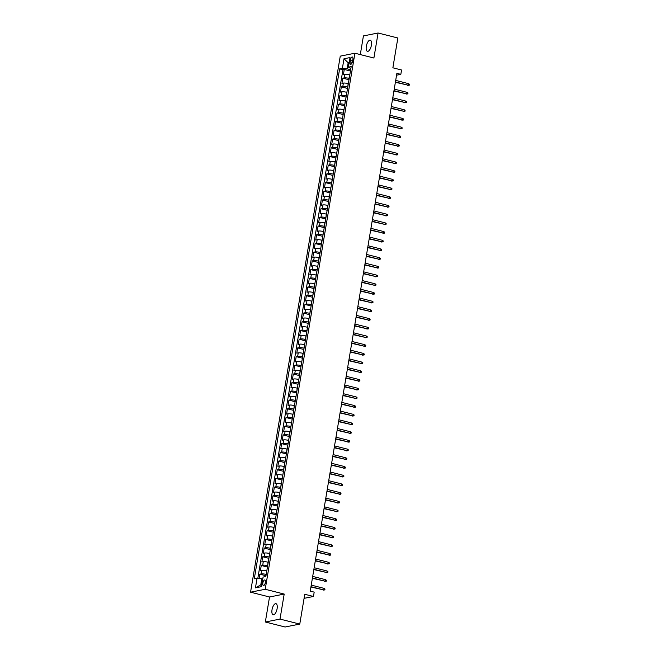 <?xml version="1.0" encoding="UTF-8"?>
<svg xmlns="http://www.w3.org/2000/svg" width="660" height="660" viewBox="0 0 660 660"><rect width="100%" height="100%" fill="white"/><g stroke="black" fill="none" stroke-linecap="round" stroke-linejoin="round"><path stroke-width="0.99" d="M277.101 608.726A5.734 2.384 -75.8 0 0 275.971 603.669A5.734 2.384 -75.8 0 0 272.027 609.741A5.734 2.384 -75.8 0 0 273.158 614.798A5.734 2.384 -75.8 0 0 277.101 608.726M371.39 45.268A5.734 2.384 -75.8 0 0 370.26 40.21A5.734 2.384 -75.8 0 0 366.325 46.274A5.734 2.384 -75.8 0 0 367.455 51.331A5.734 2.384 -75.8 0 0 371.39 45.268M265.394 582.508A2.871 1.188 -75.8 0 0 264.825 579.983A2.871 1.188 -75.8 0 0 262.853 583.011A2.871 1.188 -75.8 0 0 263.423 585.544A2.871 1.188 -75.8 0 0 265.394 582.508M265.337 622.009L285.103 627L299.772 624.08L280.005 619.088L284.196 594.066L265.221 589.273L250.552 592.193L269.527 596.986L265.337 622.009L280.005 619.088M265.221 589.273L354.923 53.221L340.255 56.141L250.552 592.193M354.923 53.221L373.898 58.022L378.081 33L363.421 35.92L360.294 54.582M378.081 33L397.848 37.991L392.865 67.799L401.56 70.001L400.826 74.349L396.874 73.351L310.233 591.129L314.185 592.127L313.459 596.475L304.763 594.28L299.772 624.08M349.792 74.935L349.585 74.877A3.589 0.635 -170.5 0 0 344.842 74.398L343.39 74.679L344.264 69.465L350.452 71.024M349.214 78.408L349.008 78.358A3.589 0.635 -170.5 0 0 344.256 77.872L342.812 78.16L348.991 79.728M342.812 78.16L341.938 83.383L343.382 83.094A3.589 0.635 -170.5 0 1 348.133 83.581L348.34 83.63M346.879 92.334L346.673 92.284A3.589 0.635 -170.5 0 0 341.929 91.798L340.477 92.087L341.352 86.864L347.539 88.432M345.427 101.038L345.221 100.988A3.589 0.635 -170.5 0 0 340.469 100.501L339.025 100.79L339.9 95.568L346.079 97.127M343.967 109.742L343.761 109.684A3.589 0.635 -170.5 0 0 339.017 109.205L337.565 109.494L338.44 104.272L344.627 105.831M342.515 118.445L342.309 118.387A3.589 0.635 -170.5 0 0 337.557 117.909L336.113 118.189L336.988 112.975L343.167 114.535M341.055 127.141L340.849 127.091A3.589 0.635 -170.5 0 0 336.105 126.605L334.653 126.893L335.527 121.671L341.715 123.238M339.603 135.844L339.397 135.795A3.589 0.635 -170.5 0 0 334.645 135.308L333.201 135.597L334.075 130.375L340.255 131.942M338.143 144.548L337.936 144.499A3.589 0.635 -170.5 0 0 333.193 144.012L331.741 144.301L332.615 139.078L338.795 140.638M336.691 153.252L336.484 153.194A3.589 0.635 -170.5 0 0 331.733 152.716L330.289 153.005L331.163 147.782L337.342 149.341M335.23 161.956L335.024 161.898A3.589 0.635 -170.5 0 0 330.28 161.419L328.828 161.7L329.703 156.486L335.882 158.045M333.778 170.651L333.572 170.602A3.589 0.635 -170.5 0 0 328.82 170.115L327.376 170.404L328.251 165.181L334.43 166.749M332.318 179.355L332.112 179.305A3.589 0.635 -170.5 0 0 327.36 178.819L325.916 179.107L326.791 173.885L332.97 175.453M330.866 188.059L330.652 188.009A3.589 0.635 -170.5 0 0 325.908 187.523L324.464 187.811L325.339 182.589L331.518 184.148M329.406 196.762L329.2 196.705A3.589 0.635 -170.5 0 0 324.448 196.226L323.004 196.515L323.878 191.293L330.058 192.852M327.954 205.466L327.739 205.408A3.589 0.635 -170.5 0 0 322.996 204.93L321.552 205.21L322.418 199.996L328.606 201.556M326.494 214.162L326.287 214.112A3.589 0.635 -170.5 0 0 321.536 213.625L320.092 213.914L320.966 208.692L327.146 210.26M325.042 222.865L324.827 222.816A3.589 0.635 -170.5 0 0 320.084 222.329L318.64 222.618L319.506 217.396L325.693 218.963M323.582 231.569L323.375 231.52A3.589 0.635 -170.5 0 0 318.623 231.033L317.179 231.322L318.054 226.099L324.233 227.659M322.129 240.273L321.915 240.215A3.589 0.635 -170.5 0 0 317.171 239.737L315.727 240.025L316.594 234.803L322.781 236.362M320.669 248.977L320.463 248.919A3.589 0.635 -170.5 0 0 315.711 248.44L314.267 248.721L315.142 243.507L321.321 245.066M319.217 257.672L319.003 257.623A3.589 0.635 -170.5 0 0 314.259 257.136L312.815 257.425L313.682 252.202L319.869 253.77M317.757 266.376L317.551 266.326A3.589 0.635 -170.5 0 0 312.799 265.84L311.355 266.128L312.229 260.906L318.409 262.474M316.305 275.08L316.09 275.03A3.589 0.635 -170.5 0 0 311.347 274.543L309.895 274.832L310.769 269.61L316.957 271.169M314.845 283.784L314.638 283.726A3.589 0.635 -170.5 0 0 309.887 283.247L308.443 283.536L309.317 278.314L315.496 279.873M313.393 292.487L313.178 292.429A3.589 0.635 -170.5 0 0 308.435 291.951L306.983 292.231L307.857 287.017L314.045 288.577M311.933 301.183L311.726 301.133A3.589 0.635 -170.5 0 0 306.974 300.647L305.53 300.935L306.405 295.713L312.584 297.28M310.472 309.887L310.266 309.837A3.589 0.635 -170.5 0 0 305.522 309.35L304.07 309.639L304.945 304.417L311.132 305.984M309.02 318.59L308.814 318.541A3.589 0.635 -170.5 0 0 304.062 318.054L302.618 318.343L303.493 313.12L309.672 314.68M307.56 327.294L307.354 327.236A3.589 0.635 -170.5 0 0 302.61 326.758L301.158 327.046L302.033 321.824L308.22 323.383M306.108 335.998L305.902 335.94A3.589 0.635 -170.5 0 0 301.15 335.462L299.706 335.742L300.58 330.528L306.76 332.087M304.648 344.693L304.441 344.644A3.589 0.635 -170.5 0 0 299.698 344.157L298.246 344.446L299.12 339.224L305.308 340.791M303.196 353.397L302.989 353.347A3.589 0.635 -170.5 0 0 298.238 352.861L296.794 353.149L297.668 347.927L303.847 349.495M301.736 362.101L301.529 362.051A3.589 0.635 -170.5 0 0 296.786 361.564L295.334 361.853L296.208 356.631L302.396 358.19M300.284 370.804L300.077 370.747A3.589 0.635 -170.5 0 0 295.325 370.268L293.882 370.557L294.756 365.335L300.935 366.894M298.823 379.508L298.617 379.45A3.589 0.635 -170.5 0 0 293.873 378.972L292.421 379.252L293.296 374.038L299.483 375.598M297.371 388.204L297.165 388.154A3.589 0.635 -170.5 0 0 292.413 387.667L290.969 387.956L291.844 382.734L298.023 384.301M295.911 396.907L295.705 396.858A3.589 0.635 -170.5 0 0 290.961 396.371L289.509 396.66L290.384 391.438L296.571 393.005M294.459 405.611L294.253 405.562A3.589 0.635 -170.5 0 0 289.501 405.075L288.057 405.364L288.932 400.141L295.111 401.701M292.999 414.315L292.792 414.257A3.589 0.635 -170.5 0 0 288.049 413.779L286.597 414.067L287.471 408.845L293.659 410.404M291.547 423.019L291.34 422.961A3.589 0.635 -170.5 0 0 286.588 422.483L285.145 422.763L286.019 417.549L292.198 419.108M290.087 431.714L289.88 431.665A3.589 0.635 -170.5 0 0 285.137 431.178L283.685 431.467L284.559 426.244L290.746 427.812M288.635 440.418L288.428 440.368A3.589 0.635 -170.5 0 0 283.676 439.882L282.233 440.17L283.107 434.948L289.286 436.516M287.174 449.122L286.968 449.072A3.589 0.635 -170.5 0 0 282.224 448.585L280.772 448.874L281.647 443.652L287.834 445.211M285.722 457.826L285.516 457.768A3.589 0.635 -170.5 0 0 280.764 457.289L279.32 457.578L280.195 452.356L286.374 453.915M284.262 466.529L284.056 466.471A3.589 0.635 -170.5 0 0 279.312 465.993L277.86 466.273L278.734 461.06L284.914 462.619M282.81 475.225L282.604 475.175A3.589 0.635 -170.5 0 0 277.852 474.688L276.408 474.977L277.283 469.755L283.462 471.322M281.35 483.928L281.143 483.879A3.589 0.635 -170.5 0 0 276.4 483.392L274.948 483.681L275.822 478.459L282.001 480.026M279.898 492.632L279.691 492.583A3.589 0.635 -170.5 0 0 274.939 492.096L273.496 492.385L274.37 487.162L280.549 488.722M278.438 501.336L278.231 501.278A3.589 0.635 -170.5 0 0 273.488 500.8L272.036 501.088L272.91 495.866L279.089 497.425M276.986 510.04L276.779 509.982A3.589 0.635 -170.5 0 0 272.027 509.504L270.584 509.792L271.458 504.57L277.637 506.129M275.525 518.735L275.319 518.686A3.589 0.635 -170.5 0 0 270.567 518.199L269.123 518.488L269.998 513.265L276.177 514.833M274.073 527.439L273.859 527.389A3.589 0.635 -170.5 0 0 269.115 526.903L267.671 527.191L268.546 521.969L274.725 523.537M272.613 536.143L272.407 536.093A3.589 0.635 -170.5 0 0 267.655 535.606L266.211 535.895L267.085 530.673L273.265 532.232M271.161 544.846L270.947 544.789A3.589 0.635 -170.5 0 0 266.203 544.31L264.759 544.599L265.625 539.377L271.813 540.936M269.701 553.55L269.495 553.492A3.589 0.635 -170.5 0 0 264.742 553.014L263.299 553.303L264.173 548.081L270.352 549.64M268.249 562.246L268.034 562.196A3.589 0.635 -170.5 0 0 263.29 561.709L261.847 561.998L262.713 556.776L268.9 558.343M266.788 570.949L266.582 570.9A3.589 0.635 -170.5 0 0 261.83 570.413L260.387 570.702L261.261 565.48L267.44 567.047M350.427 59.92L350.105 61.834A2.78 1.155 -75.8 0 0 350.658 64.284A2.78 1.155 -75.8 0 0 352.564 61.347L352.885 59.433A2.78 1.155 -75.8 0 0 352.341 56.983A2.78 1.155 -75.8 0 0 350.427 59.92L352.704 60.497M349.115 62.964L348.158 62.725L347.143 68.822L342.391 68.335L339.62 68.888L254.282 578.828L257.053 578.275L255.453 587.854L261.476 586.649L263.084 577.079L265.856 576.527L351.194 66.586L348.414 67.138L350.873 68.475M342.391 68.335L343.992 58.765L350.023 57.56L348.414 67.138M266.203 574.431L266.582 570.9M267.663 565.727L268.034 562.196M269.123 557.032L269.495 553.492M270.575 548.328L270.947 544.789M272.036 539.624L272.407 536.093M273.488 530.92L273.859 527.389M274.948 522.217L275.319 518.686M276.4 513.521L276.779 509.982M277.86 504.817L278.231 501.278M279.312 496.114L279.691 492.583M280.772 487.41L281.143 483.879M282.224 478.706L282.604 475.175M283.685 470.011L284.056 466.471M285.137 461.307L285.516 457.768M286.597 452.603L286.968 449.072M288.049 443.899L288.428 440.368M289.509 435.196L289.88 431.665M290.961 426.5L291.34 422.961M292.421 417.796L292.792 414.257M293.873 409.093L294.253 405.562M295.334 400.389L295.705 396.858M296.786 391.685L297.165 388.154M298.246 382.99L298.617 379.45M299.698 374.286L300.077 370.747M301.158 365.582L301.529 362.051M302.61 356.878L302.989 353.347M304.07 348.175L304.441 344.644M305.522 339.479L305.902 335.94M306.983 330.775L307.354 327.236M308.435 322.072L308.814 318.541M309.895 313.368L310.266 309.837M311.347 304.664L311.726 301.133M312.807 295.969L313.178 292.429M314.259 287.265L314.638 283.726M315.719 278.561L316.09 275.03M317.171 269.858L317.551 266.326M318.632 261.154L319.003 257.623M320.084 252.458L320.463 248.919M321.544 243.754L321.915 240.215M322.996 235.051L323.375 231.52M324.456 226.347L324.827 222.816M325.916 217.643L326.287 214.112M327.368 208.939L327.739 205.408M328.828 200.244L329.2 196.705M330.28 191.54L330.652 188.009M331.741 182.837L332.112 179.305M333.193 174.133L333.572 170.602M334.653 165.429L335.024 161.898M336.105 156.733L336.484 153.194M337.565 148.03L337.936 144.499M339.017 139.326L339.397 135.795M340.477 130.622L340.849 127.091M341.929 121.918L342.309 118.387M343.39 113.223L343.761 109.684M344.842 104.519L345.221 100.988M346.302 95.816L346.673 92.284M347.754 87.112L348.133 83.581M344.264 69.465L342.936 69.729L257.821 578.358M265.997 574.381A3.589 0.635 9.5 0 0 261.253 573.895L259.801 574.183L259.083 578.482M261.261 565.48L262.705 565.191A3.589 0.635 9.5 0 1 267.457 565.678M262.713 556.776L264.165 556.495A3.589 0.635 9.5 0 1 268.909 556.974M264.173 548.081L265.617 547.792A3.589 0.635 9.5 0 1 270.369 548.27M265.625 539.377L267.077 539.088A3.589 0.635 9.5 0 1 271.821 539.575M267.085 530.673L268.529 530.384A3.589 0.635 9.5 0 1 273.281 530.871M268.546 521.969L269.989 521.681A3.589 0.635 9.5 0 1 274.733 522.167M269.998 513.265L271.441 512.985A3.589 0.635 9.5 0 1 276.193 513.463M271.458 504.57L272.902 504.281A3.589 0.635 9.5 0 1 277.646 504.76M272.91 495.866L274.354 495.577A3.589 0.635 9.5 0 1 279.106 496.064M274.37 487.162L275.814 486.874A3.589 0.635 9.5 0 1 280.558 487.361M275.822 478.459L277.266 478.17A3.589 0.635 9.5 0 1 282.018 478.657M277.283 469.755L278.726 469.474A3.589 0.635 9.5 0 1 283.47 469.953M278.734 461.06L280.178 460.771A3.589 0.635 9.5 0 1 284.93 461.249M280.195 452.356L281.638 452.067A3.589 0.635 9.5 0 1 286.382 452.554M281.647 443.652L283.09 443.363A3.589 0.635 9.5 0 1 287.842 443.85M283.107 434.948L284.551 434.659A3.589 0.635 9.5 0 1 289.303 435.146M284.559 426.244L286.011 425.964A3.589 0.635 9.5 0 1 290.755 426.442M286.019 417.549L287.463 417.26A3.589 0.635 9.5 0 1 292.215 417.739M287.471 408.845L288.923 408.557A3.589 0.635 9.5 0 1 293.667 409.043M288.932 400.141L290.375 399.853A3.589 0.635 9.5 0 1 295.127 400.339M290.384 391.438L291.835 391.149A3.589 0.635 9.5 0 1 296.579 391.636M291.844 382.734L293.287 382.453A3.589 0.635 9.5 0 1 298.039 382.932M293.296 374.038L294.748 373.75A3.589 0.635 9.5 0 1 299.491 374.228M294.756 365.335L296.2 365.046A3.589 0.635 9.5 0 1 300.952 365.533M296.208 356.631L297.66 356.342A3.589 0.635 9.5 0 1 302.404 356.829M297.668 347.927L299.112 347.638A3.589 0.635 9.5 0 1 303.864 348.125M299.12 339.224L300.572 338.943A3.589 0.635 9.5 0 1 305.316 339.421M300.58 330.528L302.024 330.239A3.589 0.635 9.5 0 1 306.776 330.718M302.033 321.824L303.484 321.536A3.589 0.635 9.5 0 1 308.228 322.022M303.493 313.12L304.936 312.832A3.589 0.635 9.5 0 1 309.688 313.318M304.945 304.417L306.397 304.128A3.589 0.635 9.5 0 1 311.14 304.615M306.405 295.713L307.849 295.433A3.589 0.635 9.5 0 1 312.601 295.911M307.857 287.017L309.309 286.729A3.589 0.635 9.5 0 1 314.053 287.207M309.317 278.314L310.761 278.025A3.589 0.635 9.5 0 1 315.513 278.512M310.769 269.61L312.221 269.321A3.589 0.635 9.5 0 1 316.965 269.808M312.229 260.906L313.673 260.617A3.589 0.635 9.5 0 1 318.425 261.104M313.682 252.202L315.134 251.914A3.589 0.635 9.5 0 1 319.877 252.4M315.142 243.507L316.585 243.218A3.589 0.635 9.5 0 1 321.337 243.697M316.594 234.803L318.046 234.514A3.589 0.635 9.5 0 1 322.789 235.001M318.054 226.099L319.498 225.811A3.589 0.635 9.5 0 1 324.25 226.297M319.506 217.396L320.958 217.107A3.589 0.635 9.5 0 1 325.702 217.594M320.966 208.692L322.41 208.403A3.589 0.635 9.5 0 1 327.162 208.89M322.418 199.996L323.87 199.708A3.589 0.635 9.5 0 1 328.614 200.186M323.878 191.293L325.322 191.004A3.589 0.635 9.5 0 1 330.074 191.491M325.339 182.589L326.783 182.3A3.589 0.635 9.5 0 1 331.526 182.787M326.791 173.885L328.234 173.596A3.589 0.635 9.5 0 1 332.986 174.083M328.251 165.181L329.695 164.893A3.589 0.635 9.5 0 1 334.438 165.38M329.703 156.486L331.147 156.197A3.589 0.635 9.5 0 1 335.899 156.676M331.163 147.782L332.607 147.493A3.589 0.635 9.5 0 1 337.351 147.98M332.615 139.078L334.059 138.79A3.589 0.635 9.5 0 1 338.811 139.276M334.075 130.375L335.519 130.086A3.589 0.635 9.5 0 1 340.263 130.573M335.527 121.671L336.971 121.382A3.589 0.635 9.5 0 1 341.723 121.869M336.988 112.975L338.432 112.687A3.589 0.635 9.5 0 1 343.183 113.165M338.44 104.272L339.892 103.983A3.589 0.635 9.5 0 1 344.635 104.47M339.9 95.568L341.344 95.279A3.589 0.635 9.5 0 1 346.096 95.766M341.352 86.864L342.804 86.575A3.589 0.635 9.5 0 1 347.548 87.062M350.666 69.712L347.143 68.822M304.078 598.339L313.459 596.475M396.569 75.199L400.826 74.349M349.189 62.518L348.158 62.725L343.992 58.765M262.762 579.001L261.805 578.762L260.783 584.851L261.814 584.644M342.936 69.729L339.62 68.888M259.801 574.183L265.988 575.743M257.053 578.275L261.805 578.762M255.453 587.854L260.783 584.851M284.196 594.066L269.527 596.986M395.381 82.277L408.375 85.239L395.439 81.964M408.639 83.671L409.447 84.307L409.299 85.181L408.375 85.239L408.639 83.671L395.695 80.396M409.299 85.181L407.665 85.379M393.929 90.973L406.915 93.934L393.979 90.668M407.179 92.367L407.995 93.01L407.847 93.877L406.915 93.934L407.179 92.367L394.243 89.1M407.847 93.877L406.205 94.083M392.469 99.676L405.463 102.638L392.527 99.371M405.727 101.071L406.535 101.714L406.387 102.581L405.463 102.638L405.727 101.071L392.782 97.804M406.387 102.581L404.745 102.778M391.017 108.38L404.002 111.342L391.066 108.075M404.266 109.774L405.083 110.418L404.935 111.284L404.002 111.342L404.266 109.774L391.33 106.507M404.935 111.284L403.293 111.482M389.557 117.084L402.55 120.046L389.614 116.77M402.814 118.478L403.623 119.113L403.474 119.988L402.55 120.046L402.814 118.478L389.87 115.203M403.474 119.988L401.833 120.186M388.105 125.788L401.09 128.749L388.154 125.474M401.354 127.182L402.171 127.817L402.022 128.692L401.09 128.749L401.354 127.182L388.418 123.907M402.022 128.692L400.381 128.89M386.644 134.483L399.638 137.445L386.694 134.178M399.902 135.877L400.711 136.521L400.562 137.387L399.638 137.445L399.902 135.877L386.958 132.611M400.562 137.387L398.921 137.594M385.192 143.187L398.178 146.149L385.242 142.882M398.442 144.581L399.25 145.225L399.11 146.091L398.178 146.149L398.442 144.581L385.506 141.314M399.11 146.091L397.468 146.289M383.732 151.891L396.726 154.852L383.782 151.585M396.99 153.285L397.798 153.929L397.65 154.795L396.726 154.852L396.99 153.285L384.046 150.018M397.65 154.795L396.008 154.993M382.28 160.594L395.266 163.556L382.33 160.281M395.53 161.989L396.338 162.624L396.198 163.499L395.266 163.556L395.53 161.989L382.594 158.722M396.198 163.499L394.556 163.696M380.82 169.298L393.814 172.26L380.87 168.985M394.078 170.692L394.886 171.328L394.738 172.202L393.814 172.26L394.078 170.692L381.133 167.417M394.738 172.202L393.096 172.4M379.368 177.994L392.353 180.956L379.417 177.688M392.617 179.388L393.426 180.031L393.286 180.898L392.353 180.956L392.617 179.388L379.682 176.121M393.286 180.898L391.644 181.104M377.908 186.697L390.901 189.659L377.957 186.392M391.165 188.092L391.974 188.735L391.825 189.601L390.901 189.659L391.165 188.092L378.221 184.825M391.825 189.601L390.184 189.799M376.456 195.401L389.441 198.363L376.505 195.096M389.705 196.795L390.514 197.439L390.373 198.305L389.441 198.363L389.705 196.795L376.769 193.529M390.373 198.305L388.732 198.503M374.995 204.105L387.989 207.067L375.045 203.791M388.253 205.499L389.062 206.135L388.913 207.009L387.989 207.067L388.253 205.499L375.309 202.232M388.913 207.009L387.272 207.207M373.543 212.809L386.529 215.77L373.593 212.495M386.793 214.203L387.601 214.838L387.461 215.713L386.529 215.77L386.793 214.203L373.857 210.928M387.461 215.713L385.82 215.911M372.083 221.504L385.077 224.466L372.133 221.199M385.341 222.898L386.149 223.542L386.001 224.408L385.077 224.466L385.341 222.898L372.397 219.632M386.001 224.408L384.359 224.614M370.631 230.208L383.617 233.17L370.681 229.903M383.881 231.602L384.689 232.246L384.549 233.112L383.617 233.17L383.881 231.602L370.945 228.335M384.549 233.112L382.907 233.31M369.171 238.912L382.165 241.873L369.221 238.607M382.429 240.306L383.237 240.95L383.089 241.816L382.165 241.873L382.429 240.306L369.484 237.039M383.089 241.816L381.447 242.014M367.719 247.615L380.704 250.577L367.768 247.302M380.968 249.01L381.777 249.645L381.637 250.519L380.704 250.577L380.968 249.01L368.033 245.743M381.637 250.519L379.995 250.717M366.259 256.319L379.252 259.281L366.308 256.006M379.516 257.714L380.325 258.349L380.176 259.223L379.252 259.281L379.516 257.714L366.572 254.438M380.176 259.223L378.535 259.421M364.807 265.015L377.792 267.976L364.856 264.709M378.056 266.417L378.865 267.052L378.724 267.919L377.792 267.976L378.056 266.417L365.12 263.142M378.724 267.919L377.083 268.125M363.346 273.718L376.34 276.68L363.396 273.413M376.596 275.113L377.413 275.756L377.264 276.623L376.34 276.68L376.596 275.113L363.66 271.846M377.264 276.623L375.623 276.82M361.886 282.422L374.88 285.384L361.944 282.117M375.144 283.816L375.952 284.46L375.812 285.326L374.88 285.384L375.144 283.816L362.208 280.549M375.812 285.326L374.171 285.524M360.434 291.126L373.428 294.088L360.484 290.812M373.684 292.52L374.5 293.155L374.352 294.03L373.428 294.088L373.684 292.52L360.748 289.253M374.352 294.03L372.71 294.228M358.974 299.83L371.968 302.791L359.032 299.516M372.232 301.224L373.04 301.859L372.9 302.734L371.968 302.791L372.232 301.224L359.296 297.949M372.9 302.734L371.258 302.932M357.522 308.525L370.516 311.487L357.572 308.22M370.772 309.928L371.588 310.563L371.44 311.429L370.516 311.487L370.772 309.928L357.835 306.652M371.44 311.429L369.798 311.635M356.062 317.229L369.055 320.191L356.12 316.924M369.32 318.623L370.128 319.267L369.988 320.133L369.055 320.191L369.32 318.623L356.375 315.356M369.988 320.133L368.346 320.331M354.61 325.933L367.603 328.894L354.659 325.627M367.859 327.327L368.676 327.971L368.527 328.837L367.603 328.894L367.859 327.327L354.923 324.06M368.527 328.837L366.886 329.035M353.149 334.637L366.143 337.598L353.207 334.323M366.407 336.031L367.216 336.666L367.075 337.54L366.143 337.598L366.407 336.031L353.463 332.764M367.075 337.54L365.434 337.738M351.697 343.34L364.691 346.302L351.747 343.027M364.947 344.734L365.764 345.37L365.615 346.244L364.691 346.302L364.947 344.734L352.011 341.459M365.615 346.244L363.974 346.442M350.237 352.036L363.231 354.998L350.295 351.73M363.495 353.438L364.303 354.073L364.163 354.948L363.231 354.998L363.495 353.438L350.551 350.163M364.163 354.948L362.522 355.146M348.785 360.739L361.779 363.701L348.835 360.434M362.035 362.134L362.851 362.777L362.703 363.643L361.779 363.701L362.035 362.134L349.099 358.867M362.703 363.643L361.061 363.841M347.325 369.443L360.319 372.405L347.383 369.138M360.583 370.837L361.391 371.481L361.243 372.347L360.319 372.405L360.583 370.837L347.638 367.57M361.243 372.347L359.609 372.545M345.873 378.147L358.867 381.109L345.923 377.834M359.123 379.541L359.939 380.176L359.791 381.051L358.867 381.109L359.123 379.541L346.186 376.274M359.791 381.051L358.149 381.249M344.413 386.851L357.406 389.812L344.471 386.537M357.671 388.245L358.479 388.88L358.33 389.755L357.406 389.812L357.671 388.245L344.726 384.97M358.33 389.755L356.697 389.953M342.961 395.546L355.954 398.508L343.01 395.241M356.21 396.949L357.027 397.584L356.878 398.459L355.954 398.508L356.21 396.949L343.274 393.673M356.878 398.459L355.237 398.656M341.5 404.25L354.494 407.212L341.558 403.945M354.758 405.644L355.567 406.288L355.418 407.154L354.494 407.212L354.758 405.644L341.814 402.377M355.418 407.154L353.785 407.352M340.048 412.954L353.034 415.915L340.098 412.648M353.298 414.348L354.115 414.991L353.966 415.858L353.034 415.915L353.298 414.348L340.362 411.081M353.966 415.858L352.325 416.056M338.588 421.657L351.582 424.619L338.646 421.344M351.846 423.052L352.654 423.687L352.506 424.561L351.582 424.619L351.846 423.052L338.902 419.785M352.506 424.561L350.873 424.76M337.136 430.361L350.122 433.323L337.186 430.048M350.386 431.755L351.202 432.391L351.054 433.265L350.122 433.323L350.386 431.755L337.45 428.48M351.054 433.265L349.412 433.463M335.676 439.057L348.67 442.018L335.734 438.752M348.934 440.459L349.742 441.094L349.594 441.969L348.67 442.018L348.934 440.459L335.989 437.184M349.594 441.969L347.952 442.167M334.224 447.76L347.209 450.722L334.274 447.455M347.474 449.155L348.29 449.798L348.142 450.664L347.209 450.722L347.474 449.155L334.537 445.888M348.142 450.664L346.5 450.862M332.764 456.464L345.757 459.426L332.813 456.159M346.022 457.858L346.83 458.502L346.682 459.368L345.757 459.426L346.022 457.858L333.077 454.591M346.682 459.368L345.04 459.566M331.312 465.168L344.297 468.13L331.361 464.855M344.561 466.562L345.37 467.197L345.229 468.072L344.297 468.13L344.561 466.562L331.625 463.295M345.229 468.072L343.588 468.27M329.851 473.872L342.845 476.834L329.901 473.558M343.109 475.266L343.918 475.901L343.769 476.776L342.845 476.834L343.109 475.266L330.165 471.991M343.769 476.776L342.127 476.974M328.399 482.576L341.385 485.529L328.449 482.262M341.649 483.97L342.457 484.605L342.317 485.48L341.385 485.529L341.649 483.97L328.713 480.694M342.317 485.48L340.675 485.678M326.939 491.271L339.933 494.233L326.989 490.966M340.197 492.665L341.005 493.309L340.857 494.175L339.933 494.233L340.197 492.665L327.253 489.398M340.857 494.175L339.215 494.373M325.487 499.975L338.473 502.936L325.537 499.669M338.737 501.369L339.545 502.012L339.405 502.879L338.473 502.936L338.737 501.369L325.801 498.102M339.405 502.879L337.763 503.077M324.027 508.678L337.021 511.64L324.076 508.365M337.285 510.073L338.093 510.708L337.945 511.582L337.021 511.64L337.285 510.073L324.34 506.806M337.945 511.582L336.303 511.781M322.575 517.382L335.56 520.344L322.625 517.069M335.825 518.777L336.633 519.412L336.493 520.286L335.56 520.344L335.825 518.777L322.888 515.501M336.493 520.286L334.851 520.484M321.115 526.086L334.108 529.039L321.164 525.772M334.373 527.48L335.181 528.115L335.033 528.99L334.108 529.039L334.373 527.48L321.428 524.205M335.033 528.99L333.391 529.188M319.663 534.781L332.648 537.743L319.712 534.476M332.912 536.176L333.721 536.819L333.58 537.685L332.648 537.743L332.912 536.176L319.976 532.909M333.58 537.685L331.939 537.884M318.202 543.485L331.196 546.447L318.252 543.18M331.46 544.88L332.269 545.523L332.12 546.389L331.196 546.447L331.46 544.88L318.516 541.612M332.12 546.389L330.478 546.587M316.75 552.189L329.736 555.151L316.8 551.875M330 553.583L330.808 554.218L330.668 555.093L329.736 555.151L330 553.583L317.064 550.316M330.668 555.093L329.026 555.291M315.29 560.893L328.284 563.855L315.34 560.579M328.548 562.287L329.356 562.922L329.208 563.797L328.284 563.855L328.548 562.287L315.604 559.012M329.208 563.797L327.566 563.995M313.838 569.596L326.824 572.55L313.888 569.283M327.088 570.991L327.896 571.626L327.756 572.5L326.824 572.55L327.088 570.991L314.152 567.715M327.756 572.5L326.114 572.698M312.378 578.292L325.372 581.254L312.427 577.987M325.636 579.686L326.444 580.33L326.296 581.196L325.372 581.254L325.636 579.686L312.691 576.419M326.296 581.196L324.654 581.394M310.926 586.996L323.911 589.957L310.975 586.69M324.175 588.39L324.984 589.034L324.844 589.9L323.911 589.957L324.175 588.39L311.239 585.123M324.844 589.9L323.202 590.098M349.008 78.358L349.585 74.877M344.256 77.872L344.842 74.398M261.253 573.895L261.83 570.413M262.705 565.191L263.29 561.709M264.165 556.495L264.742 553.014M265.617 547.792L266.203 544.31M267.077 539.088L267.655 535.606M268.529 530.384L269.115 526.903M269.989 521.681L270.567 518.199M271.441 512.985L272.027 509.504M272.902 504.281L273.488 500.8M274.354 495.577L274.939 492.096M275.814 486.874L276.4 483.392M277.266 478.17L277.852 474.688M278.726 469.474L279.312 465.993M280.178 460.771L280.764 457.289M281.638 452.067L282.224 448.585M283.09 443.363L283.676 439.882M284.551 434.659L285.137 431.178M286.011 425.964L286.588 422.483M287.463 417.26L288.049 413.779M288.923 408.557L289.501 405.075M290.375 399.853L290.961 396.371M291.835 391.149L292.413 387.667M293.287 382.453L293.873 378.972M294.748 373.75L295.325 370.268M296.2 365.046L296.786 361.564M297.66 356.342L298.238 352.861M299.112 347.638L299.698 344.157M300.572 338.943L301.15 335.462M302.024 330.239L302.61 326.758M303.484 321.536L304.062 318.054M304.936 312.832L305.522 309.35M306.397 304.128L306.974 300.647M307.849 295.433L308.435 291.951M309.309 286.729L309.887 283.247M310.761 278.025L311.347 274.543M312.221 269.321L312.799 265.84M313.673 260.617L314.259 257.136M315.134 251.914L315.711 248.44M316.585 243.218L317.171 239.737M318.046 234.514L318.623 231.033M319.498 225.811L320.084 222.329M320.958 217.107L321.536 213.625M322.41 208.403L322.996 204.93M323.87 199.708L324.448 196.226M325.322 191.004L325.908 187.523M326.783 182.3L327.36 178.819M328.234 173.596L328.82 170.115M329.695 164.893L330.28 161.419M331.147 156.197L331.733 152.716M332.607 147.493L333.193 144.012M334.059 138.79L334.645 135.308M335.519 130.086L336.105 126.605M336.971 121.382L337.557 117.909M338.432 112.687L339.017 109.205M339.892 103.983L340.469 100.501M341.344 95.279L341.929 91.798M342.804 86.575L343.382 83.094M352.3 62.386L350.105 61.834"/></g></svg>
